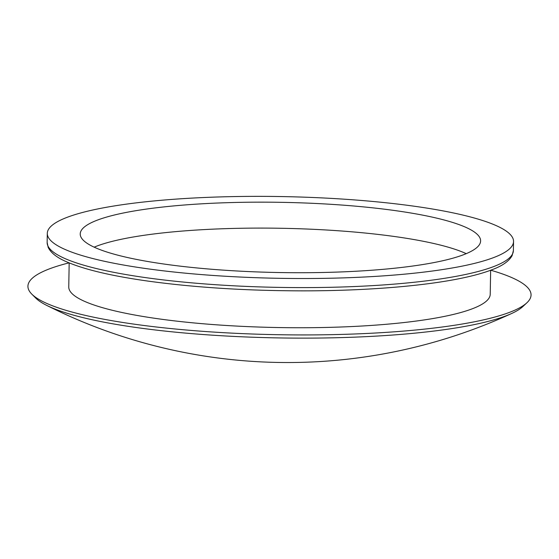 <?xml version="1.0" encoding="UTF-8"?>
<svg xmlns="http://www.w3.org/2000/svg" width="559" height="559" viewBox="0 0 559 559"><rect width="100%" height="100%" fill="white"/><g stroke="black" fill="none" stroke-linecap="round" stroke-linejoin="round"><path stroke-width="0.84" d="M468.211 252.787A200.227 35.112 -179 0 1 244.884 271.401A200.227 35.112 -179 0 1 80.223 233.948A200.227 35.112 -179 0 1 281.03 202.33A200.227 35.112 -179 0 1 480.614 240.936A200.227 35.112 -179 0 1 468.211 252.787M94.15 247.162A200.227 35.112 -179 0 1 280.583 228.268A200.227 35.112 -179 0 1 466.234 253.653M490.732 270.214A251.599 44.119 -179 0 1 526.892 302.782L522.938 306.479A247.651 43.427 -179 0 1 511.827 313.417A247.651 43.427 -179 0 1 511.695 313.473A247.651 43.427 -179 0 1 278.473 337.916A247.651 43.427 -179 0 1 46.502 305.291A247.651 43.427 -179 0 1 35.636 297.975L31.814 294.139A251.599 44.119 -179 0 1 69.092 262.856M526.892 302.782A251.599 44.119 -179 0 1 515.468 309.889A251.599 44.119 -179 0 1 257.154 334.177A251.599 44.119 -179 0 1 31.814 294.139M499.103 255.309A233.159 40.891 -179 0 1 239.035 276.984A233.159 40.891 -179 0 1 47.298 233.369A233.159 40.891 -179 0 1 281.135 196.558A233.159 40.891 -179 0 1 513.546 241.509A233.159 40.891 -179 0 1 499.103 255.309M490.648 270.249L490.222 294.279A210.764 36.964 -179 0 1 477.169 306.758A210.764 36.964 -179 0 1 242.082 326.351A210.764 36.964 -179 0 1 68.757 286.928L69.176 262.891M513.386 250.586L512.121 255.61C509.046 261.186 502.387 265.874 492.144 269.676C484.674 272.582 475.395 275.231 464.305 277.627C426.154 285.97 366.362 290.855 303.181 290.855C246.896 290.792 195.371 287.564 148.61 281.184C112.52 276.132 85.541 269.822 67.674 262.255C57.549 258.09 51.058 253.15 48.2 247.448L47.138 242.445A233.159 40.891 1 0 0 238.875 286.061A233.159 40.891 1 0 0 498.942 264.386A233.159 40.891 1 0 0 513.386 250.586L513.546 241.509M46.502 305.291A536.361 536.361 0 0 0 510.912 313.837A536.361 536.361 0 0 0 511.827 313.417M47.138 242.445L47.298 233.369"/></g></svg>
